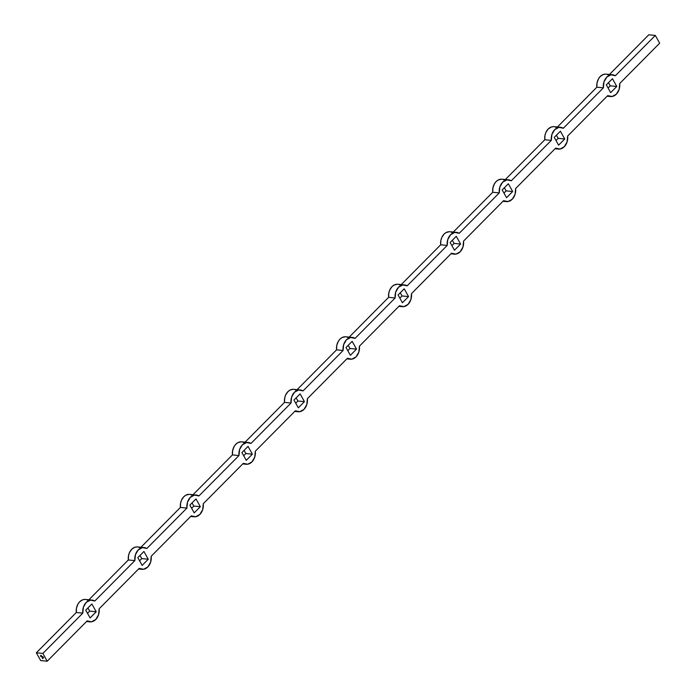 <?xml version="1.0" encoding="UTF-8"?>
<svg xmlns="http://www.w3.org/2000/svg" width="696" height="696" viewBox="0 0 696 696"><rect width="100%" height="100%" fill="white"/><g stroke="black" fill="none" stroke-linecap="round" stroke-linejoin="round"><path stroke-width="1.04" d="M42.874 653.431L47.215 661.2L40.69 660.574L36.349 652.804L42.874 653.431L36.349 652.804L76.282 612.506L82.807 613.133L42.874 653.431L82.807 613.133L83.381 607.225L86.2 602.414L90.419 600.126L94.804 601.022L134.859 560.602L94.804 601.022A10.945 8.23 -84.5 0 0 92.029 600.074L85.504 599.447A10.945 8.23 95.5 0 0 76.282 612.506L36.349 652.804L40.69 660.574L47.215 661.2L87.148 620.902L47.215 661.2L42.874 653.431M43.126 656.867L42.03 656.563L43.169 657.007L43.457 657.511L42.282 657.015L42.865 657.546L43.587 657.616L43.178 656.92L43.457 657.511L42.282 657.015L42.908 657.555L43.587 657.616L43.126 656.867L42.03 656.563L42.813 657.328L42.16 656.667L43.091 656.859M41.29 656.119L41.76 656.206L41.29 656.119M41.647 656.763L42.221 657.32L41.647 656.763M42.534 658.346L42.978 658.677L42.534 658.346M42.291 657.911L42.734 658.242L42.291 657.911M40.333 656.024L40.838 656.345L40.333 656.024M42.004 656.65L41.447 656.302L42.004 656.65M40.846 655.336L41.421 655.632L40.846 655.336M88.897 599.769L128.334 559.976L134.859 560.602L135.442 554.695L138.26 549.892L142.48 547.595L146.865 548.492L186.919 508.071L146.865 548.492A10.945 8.23 -84.5 0 0 144.081 547.543L137.556 546.917A10.945 8.23 95.5 0 0 128.334 559.976L88.897 599.769M89.923 621.859A10.945 8.23 -84.5 0 0 99.145 608.791L139.2 568.371L99.145 608.791L98.571 614.707L95.752 619.51L91.533 621.806L87.148 620.902A10.945 8.23 -84.5 0 0 89.923 621.859L86.53 621.528M140.957 547.239L180.394 507.445L186.919 508.071L187.502 502.164L190.312 497.362L194.532 495.065L198.917 495.961L238.98 455.541L198.917 495.961A10.945 8.23 -84.5 0 0 196.141 495.013L189.617 494.386A10.945 8.23 95.5 0 0 180.394 507.445L140.957 547.239M141.984 569.328A10.945 8.23 -84.5 0 0 151.206 556.261L191.261 515.849L151.206 556.261L150.623 562.177L147.813 566.979L143.585 569.276L139.2 568.371A10.945 8.23 -84.5 0 0 141.984 569.328L138.582 568.997M193.01 494.708L232.447 454.914L238.98 455.541L239.555 449.633L242.373 444.831L246.593 442.534L250.978 443.439L291.032 403.019L250.978 443.439A10.945 8.23 -84.5 0 0 248.202 442.482L241.669 441.856A10.945 8.23 95.5 0 0 232.447 454.914L193.01 494.708M194.045 516.797A10.945 8.23 -84.5 0 0 203.267 503.739L243.322 463.318L203.267 503.739L202.684 509.646L199.865 514.448L195.646 516.745L191.261 515.849A10.945 8.23 -84.5 0 0 194.045 516.797L190.643 516.467M245.07 442.178L284.507 402.384L291.032 403.019L291.615 397.103L294.425 392.3L298.654 390.004L303.038 390.908L343.093 350.488L303.038 390.908A10.945 8.23 -84.5 0 0 300.254 389.951L293.729 389.325A10.945 8.23 95.5 0 0 284.507 402.384L245.07 442.178M246.097 464.267A10.945 8.23 -84.5 0 0 255.319 451.208L295.374 410.788L255.319 451.208L254.736 457.115L251.926 461.918L247.706 464.215L243.322 463.318A10.945 8.23 -84.5 0 0 246.097 464.267L242.704 463.936M297.131 389.647L336.568 349.853L343.093 350.488L343.667 344.572L346.486 339.77L350.706 337.473L355.09 338.378L395.145 297.958L355.09 338.378A10.945 8.23 -84.5 0 0 352.315 337.421L345.79 336.794A10.945 8.23 95.5 0 0 336.568 349.853L297.131 389.647M298.158 411.736A10.945 8.23 -84.5 0 0 307.38 398.678L347.435 358.257L307.38 398.678L306.797 404.585L303.987 409.396L299.759 411.684L295.374 410.788A10.945 8.23 -84.5 0 0 298.158 411.736L294.756 411.406M349.183 337.125L388.62 297.322L395.145 297.958L395.728 292.05L398.547 287.239L402.767 284.942L407.151 285.847L447.206 245.427L407.151 285.847A10.945 8.23 -84.5 0 0 404.367 284.89L397.842 284.264A10.945 8.23 95.5 0 0 388.62 297.322L349.183 337.125M350.21 359.206A10.945 8.23 -84.5 0 0 359.432 346.147L399.495 305.727L359.432 346.147L358.858 352.054L356.039 356.865L351.819 359.153L347.435 358.257A10.945 8.23 -84.5 0 0 350.21 359.206L346.817 358.875M401.244 284.594L440.681 244.792L447.206 245.427L447.789 239.52L450.599 234.709L454.819 232.412L459.203 233.317L499.267 192.896L459.203 233.317A10.945 8.23 -84.5 0 0 456.428 232.36L449.903 231.733A10.945 8.23 95.5 0 0 440.681 244.792L401.244 284.594M402.271 306.675A10.945 8.23 -84.5 0 0 411.493 293.616L451.547 253.196L411.493 293.616L410.91 299.524L408.1 304.335L403.88 306.623L399.495 305.727A10.945 8.23 -84.5 0 0 402.271 306.675L398.869 306.353M453.296 232.064L492.733 192.261L499.267 192.896L499.841 186.989L502.66 182.178L506.879 179.89L511.264 180.786L551.319 140.366L511.264 180.786A10.945 8.23 -84.5 0 0 508.489 179.829L501.955 179.203A10.945 8.23 95.5 0 0 492.733 192.261L453.296 232.064M454.331 254.144A10.945 8.23 -84.5 0 0 463.553 241.086L503.608 200.666L463.553 241.086L462.97 246.993L460.152 251.804L455.932 254.092L451.547 253.196A10.945 8.23 -84.5 0 0 454.331 254.144L450.93 253.822M505.357 179.533L544.794 139.739L551.319 140.366L551.902 134.459L554.712 129.647L558.94 127.359L563.325 128.255L603.38 87.835L563.325 128.255A10.945 8.23 -84.5 0 0 560.541 127.298L554.016 126.672A10.945 8.23 95.5 0 0 544.794 139.739L505.357 179.533M506.383 201.614A10.945 8.23 -84.5 0 0 515.606 188.555L555.66 148.135L515.606 188.555L515.031 194.462L512.212 199.274L507.993 201.562L503.608 200.666A10.945 8.23 -84.5 0 0 506.383 201.614L502.99 201.292M557.418 127.003L596.855 87.209L603.38 87.835L603.963 81.928L606.773 77.117L610.992 74.829L615.377 75.725L655.31 35.426L615.377 75.725A10.945 8.23 -84.5 0 0 612.602 74.776L606.077 74.141A10.945 8.23 95.5 0 0 596.855 87.209L557.418 127.003M558.444 149.083A10.945 8.23 -84.5 0 0 567.666 136.024L607.721 95.604L567.666 136.024L567.083 141.932L564.273 146.743L560.045 149.031L555.66 148.135A10.945 8.23 -84.5 0 0 558.444 149.083L555.043 148.761M609.47 74.472L648.785 34.8L655.31 35.426L659.651 43.195L619.718 83.494L659.651 43.195L655.31 35.426L648.785 34.8L609.47 74.472M610.496 96.553A10.945 8.23 -84.5 0 0 619.718 83.494L619.144 89.401L616.325 94.212L612.106 96.5L607.721 95.604A10.945 8.23 -84.5 0 0 610.496 96.553L607.103 96.231M558.601 145.168L564.726 138.991L560.384 131.222L554.26 137.399L558.601 145.168L554.26 137.399L560.384 131.222L564.726 138.991L558.201 138.356L556.026 140.557L558.201 138.356L556.435 135.207L558.201 138.356L564.726 138.991L558.601 145.168M506.549 197.699L512.665 191.522L508.324 183.753L502.199 189.93L506.549 197.699L502.199 189.93L508.324 183.753L512.665 191.522L506.14 190.887L503.965 193.088L506.14 190.887L504.382 187.737L506.14 190.887L512.665 191.522L506.549 197.699M454.488 250.229L460.613 244.052L456.272 236.283L450.147 242.46L454.488 250.229L450.147 242.46L456.272 236.283L460.613 244.052L454.088 243.417L451.913 245.618L454.088 243.417L452.322 240.268L454.088 243.417L460.613 244.052L454.488 250.229M402.427 302.76L408.552 296.583L404.211 288.814L398.086 294.991L402.427 302.76L398.086 294.991L404.211 288.814L408.552 296.583L402.027 295.948L399.852 298.149L402.027 295.948L400.261 292.79L402.027 295.948L408.552 296.583L402.427 302.76M350.375 355.291L356.5 349.114L352.15 341.336L346.034 347.522L350.375 355.291L346.034 347.522L352.15 341.336L356.5 349.114L349.966 348.478L347.791 350.68L349.966 348.478L348.209 345.32L349.966 348.478L356.5 349.114L350.375 355.291M298.314 407.821L304.439 401.635L300.098 393.866L293.973 400.052L298.314 407.821L293.973 400.052L300.098 393.866L304.439 401.635L297.914 401.009L295.739 403.21L297.914 401.009L296.148 397.851L297.914 401.009L304.439 401.635L298.314 407.821M246.254 460.352L252.378 454.166L248.037 446.397L241.912 452.583L246.254 460.352L241.912 452.583L248.037 446.397L252.378 454.166L245.853 453.54L243.678 455.732L245.853 453.54L244.087 450.382L245.853 453.54L252.378 454.166L246.254 460.352M194.201 512.882L200.326 506.697L195.985 498.928L189.86 505.113L194.201 512.882L189.86 505.113L195.985 498.928L200.326 506.697L193.801 506.07L191.618 508.263L193.801 506.07L192.035 502.912L193.801 506.07L200.326 506.697L194.201 512.882M142.141 565.413L148.265 559.227L143.924 551.458L137.799 557.644L142.141 565.413L137.799 557.644L143.924 551.458L148.265 559.227L141.74 558.601L139.565 560.793L141.74 558.601L139.974 555.443L141.74 558.601L148.265 559.227L142.141 565.413M90.088 617.944L96.213 611.758L91.863 603.989L85.747 610.166L90.088 617.944L85.747 610.166L91.863 603.989L96.213 611.758L89.68 611.132L87.505 613.324L89.68 611.132L87.922 607.973L89.68 611.132L96.213 611.758L90.088 617.944M610.662 92.638L616.787 86.461L612.445 78.692L606.32 84.868L610.662 92.638L606.32 84.868L612.445 78.692L616.787 86.461L610.253 85.834L608.078 88.027L610.253 85.834L608.495 82.676L610.253 85.834L616.787 86.461L610.662 92.638M608.852 75.098L606.721 74.237M605.598 74.115L603.345 74.481L600.248 76.49L598.595 78.657L597.055 82.737L596.855 87.209L603.38 87.835A10.945 8.23 -84.5 0 1 612.602 74.776M556.8 127.629L554.668 126.768M553.546 126.646L551.284 127.011L548.187 129.021L545.89 132.458L545.003 135.268L544.794 139.739L551.319 140.366A10.945 8.23 -84.5 0 1 560.541 127.298M504.739 180.151L502.608 179.298M501.485 179.176L498.136 180.02L496.135 181.552L494.482 183.709L492.942 187.798L492.733 192.261L499.267 192.896A10.945 8.23 -84.5 0 1 508.489 179.829M452.678 232.681L450.556 231.829M449.433 231.707L446.084 232.551L444.074 234.082L441.777 237.519L440.89 240.329L440.681 244.792L447.206 245.427A10.945 8.23 -84.5 0 1 456.428 232.36M400.626 285.212L398.495 284.36M397.373 284.238L394.023 285.082L392.013 286.604L389.716 290.049L388.829 292.859L388.62 297.322L395.145 297.958A10.945 8.23 -84.5 0 1 404.367 284.89M348.565 337.743L346.434 336.89M345.312 336.768L341.971 337.612L339.961 339.135L338.308 341.301L336.768 345.39L336.568 349.853L343.093 350.488A10.945 8.23 -84.5 0 1 352.315 337.421M296.505 390.273L294.382 389.421M293.26 389.299L289.91 390.143L287.9 391.665L285.604 395.111L284.716 397.921L284.507 402.384L291.032 403.019A10.945 8.23 -84.5 0 1 300.254 389.951M244.453 442.804L242.321 441.951M241.199 441.829L237.849 442.673L235.848 444.196L234.195 446.362L232.655 450.451L232.447 454.914L238.98 455.541A10.945 8.23 -84.5 0 1 248.202 442.482M192.392 495.334L190.269 494.482M189.147 494.36L185.797 495.204L183.787 496.727L181.491 500.163L180.603 502.973L180.394 507.445L186.919 508.071A10.945 8.23 -84.5 0 1 196.141 495.013M140.34 547.865L138.208 547.013M137.086 546.882L134.833 547.247L131.727 549.257L129.43 552.694L128.542 555.504L128.334 559.976L134.859 560.602A10.945 8.23 -84.5 0 1 144.081 547.543M88.279 600.396L86.147 599.543M85.025 599.413L82.772 599.778L79.675 601.788L78.022 603.954L76.482 608.034L76.282 612.506L82.807 613.133A10.945 8.23 -84.5 0 1 92.029 600.074M42.012 656.659L41.56 656.606L42.012 656.659M43.57 657.581L42.334 657.015L43.57 657.581M43.483 657.485L43.239 657.041L43.483 657.485M43.274 657.337L42.708 656.972L43.274 657.337M42.891 657.302L42.082 656.572L42.891 657.302"/></g></svg>
